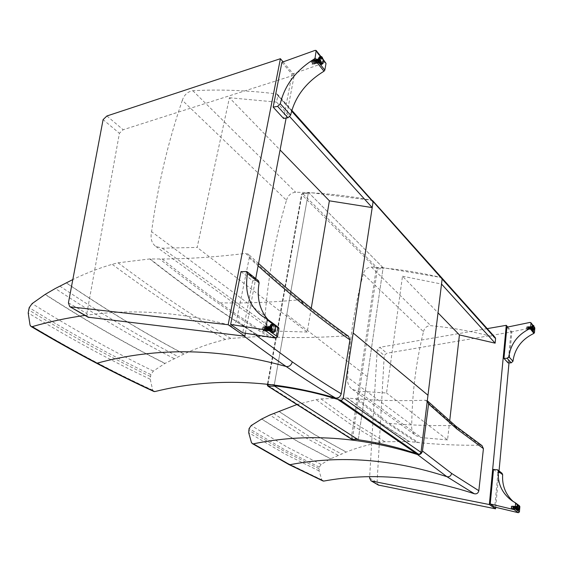 <?xml version="1.0" encoding="UTF-8"?>
<svg xmlns="http://www.w3.org/2000/svg" width="563" height="563" viewBox="0 0 563 563"><rect width="100%" height="100%" fill="white"/><g stroke="black" fill="none" stroke-linecap="round" stroke-linejoin="round"><path stroke-width="0.42" stroke-dasharray="2.81 2.11" d="M319.615 56.75L319.552 56.743C317.729 57.982 317.701 60.403 319.46 64.006L321.037 64.604M321.276 64.414C322.416 61.585 321.959 59.059 319.904 56.842M320.347 59.101L319.798 58.742C318.89 59.354 318.876 60.565 319.756 62.373L320.298 62.732C321.206 62.12 321.22 60.91 320.347 59.101M320.474 56.729C322.529 58.946 322.986 61.473 321.846 64.302M311.853 63.908L312.402 64.266C313.436 63.035 313.267 61.712 311.902 60.29C310.98 60.91 310.966 62.113 311.853 63.908M281.922 62.31L292.021 74.203L283.583 118.476M292.021 74.203L324.886 62.627L315.181 50.346M325.864 62.782L324.886 62.627M318.355 60.255L319.066 62.183L318.764 59.734L318.355 60.255L318.764 59.734L319.066 62.183L318.355 60.255M319.517 59.875L318.778 60.171L319.488 62.099L319.517 59.875M318.102 59.931L318.693 59.178C319.904 60.452 320.051 61.641 319.137 62.739L318.102 59.931M320.312 59.277L319.826 58.953L319.235 59.713L320.27 62.521C321.079 61.972 321.093 60.888 320.312 59.277M320.797 64.534L319.488 63.872C317.849 60.628 317.821 58.313 319.411 56.912M319.573 56.912C321.952 59.066 322.409 61.585 320.945 64.478M312.395 63.197L312.423 60.98L312.008 61.494L312.395 63.197M311.754 61.177L312.69 63.95C313.739 62.873 313.591 61.698 312.247 60.424L311.754 61.177M313.246 60.537L314.464 64.126C315.815 62.732 315.625 61.212 313.894 59.565L313.246 60.537M313.492 60.832L314.295 63.549C315.498 62.514 315.357 61.381 313.865 60.128L313.492 60.832M314.013 60.382L315.055 63.893C316.61 62.563 316.427 61.085 314.499 59.474L314.013 60.382M314.26 60.684L315.055 63.394C316.258 62.366 316.117 61.226 314.633 59.981L314.26 60.684M314.78 60.234L315.822 63.746C317.37 62.409 317.187 60.938 315.266 59.326L314.78 60.234M315.027 60.537L315.829 63.246C317.025 62.219 316.885 61.078 315.4 59.833L315.027 60.537M315.554 60.086L316.589 63.598C318.137 62.261 317.954 60.79 316.04 59.171L315.554 60.086M315.794 60.382L316.596 63.098C317.792 62.071 317.652 60.931 316.167 59.678L315.794 60.382M316.322 59.931L317.356 63.45C318.904 62.113 318.721 60.635 316.807 59.024L316.322 59.931M316.561 60.234L317.363 62.95C318.559 61.923 318.419 60.776 316.934 59.53L316.561 60.234M317.089 59.784L318.123 63.295C319.671 61.965 319.488 60.487 317.574 58.869L317.089 59.784M317.328 60.086L318.13 62.803C319.327 61.768 319.186 60.628 317.708 59.375L317.328 60.086M317.863 59.629L318.897 63.147C320.438 61.817 320.256 60.34 318.348 58.721L317.863 59.629M272.661 332.62C274.582 330.031 274.533 327.321 272.527 324.513L272.288 324.365M271.901 324.225L271.802 324.211C268.84 323.626 268.818 332.691 271.781 332.839L272.288 332.796M271.436 330.53L271.795 330.678C273.161 329.812 273.28 328.426 272.161 326.519L271.802 326.364C270.437 327.237 270.317 328.623 271.436 330.53M272.9 324.337L273.132 324.485C275.145 327.3 275.187 330.002 273.266 332.599M263.653 326.906L263.294 326.758C261.795 328.004 261.788 329.439 263.28 331.051C264.659 330.185 264.779 328.806 263.653 326.906M245.658 271.26L257.277 280.437L258.466 280.74M267.96 319.615L274.146 324.942L278.432 327.392M240.992 271.633L252.667 280.775L257.277 280.437M252.667 280.775L242.752 332.817M271.253 329.066L270.585 327.258C269.67 328.025 269.67 328.905 270.578 329.897L271.253 329.066L270.578 329.897C269.67 328.905 269.67 328.025 270.585 327.258L271.253 329.066M270.81 329.791L271.704 329.045L271.035 327.237L270.81 329.791M271.556 329.292L270.571 330.502C269.248 329.059 269.255 327.772 270.585 326.653L271.556 329.292M271.479 330.319L272.781 329.235L271.802 326.596C270.585 327.37 270.472 328.616 271.479 330.319M271.802 324.387L272.492 324.675C274.554 327.884 274.441 330.537 272.168 332.642M271.929 332.67L271.781 332.663C269.093 332.55 268.875 324.394 271.556 324.379M263.97 327.659L263.744 327.567C262.83 328.335 262.822 329.214 263.737 330.2L264.42 329.369L263.97 327.659M264.73 329.594L263.604 326.962C262.442 328.095 262.435 329.362 263.59 330.762L264.73 329.594M266.89 329.721C267.038 327.68 266.552 326.547 265.433 326.315C263.934 327.779 263.927 329.418 265.419 331.234L266.89 329.721M266.602 329.51C266.693 327.736 266.257 326.885 265.293 326.934L264.589 328.335L264.955 330.221L265.279 330.587L266.602 329.51M267.714 329.686C267.833 327.392 267.27 326.28 266.025 326.35C264.821 327.779 264.814 329.355 266.01 331.072L267.714 329.686M267.425 329.475C267.516 327.701 267.08 326.843 266.116 326.899L265.469 327.969L265.652 329.925L266.109 330.551L267.425 329.475M268.537 329.644C268.657 327.356 268.094 326.244 266.848 326.315C265.645 327.743 265.645 329.32 266.834 331.037L268.537 329.644M268.248 329.439C268.34 327.666 267.904 326.807 266.946 326.857L266.292 327.933L266.475 329.89L266.932 330.509L268.248 329.439M269.36 329.608C269.48 327.321 268.917 326.209 267.678 326.273C266.475 327.701 266.475 329.278 267.664 331.002L269.36 329.608M269.079 329.404C269.17 327.631 268.734 326.772 267.77 326.821L267.122 327.898L267.305 329.855L267.763 330.474L269.079 329.404M270.191 329.573C270.31 327.279 269.747 326.167 268.509 326.237C267.305 327.666 267.298 329.242 268.495 330.967L270.191 329.573M269.902 329.362C269.994 327.596 269.557 326.73 268.6 326.786L267.953 327.856L268.136 329.819L268.593 330.439L269.902 329.362M271.014 329.538C271.134 327.244 270.578 326.132 269.339 326.195C268.136 327.631 268.129 329.207 269.325 330.931L271.014 329.538M270.733 329.327C270.824 327.553 270.388 326.695 269.431 326.744L268.783 327.821L268.966 329.784L269.424 330.404L270.733 329.327M271.845 329.503C271.964 327.209 271.408 326.097 270.17 326.16C268.966 327.589 268.959 329.172 270.156 330.896L271.845 329.503M532.141 330.164L532.626 330.242L532.274 325.421C531.43 326.463 531.381 328.039 532.141 330.164M532.429 326.737L532.366 329.109L532.429 326.737M532.851 325.498L533.041 330.207M526.651 329.235L526.715 326.871L526.651 329.235M506.883 327.194L510.951 331.987L508.086 362.896M510.951 331.987L533.977 327.293L530.114 322.402M534.695 327.511L533.977 327.293M531.31 327.631L531.556 328.665L531.31 327.631M531.894 327.202L531.852 328.651L531.894 327.202M531.212 327.504L531.507 326.814L531.563 329.003L531.212 327.504M532.422 326.857L532.014 327.469L532.366 328.975L532.422 326.857M532.148 330.066C531.423 328.032 531.465 326.519 532.274 325.52C533.238 327.202 533.274 328.771 532.394 330.235L532.148 330.066M526.989 328.785L527.031 327.335L526.989 328.785M526.722 327.68L527.045 329.172L526.996 326.99L526.722 327.68M527.855 327.511L528.277 329.446L528.207 326.617L527.855 327.511M527.953 327.631L528.249 329.109L528.193 326.948L527.953 327.631M528.397 327.49L528.777 329.404L528.706 326.61L528.397 327.49M528.495 327.61L528.791 329.088L528.734 326.927L528.495 327.61M528.938 327.469L529.319 329.383L529.248 326.589L528.938 327.469M529.037 327.589L529.333 329.066L529.276 326.906L529.037 327.589M529.48 327.448L529.867 329.362L529.797 326.568L529.48 327.448M529.579 327.567L529.874 329.045L529.818 326.885L529.579 327.567M530.029 327.427L530.409 329.341L530.339 326.547L530.029 327.427M530.121 327.546L530.416 329.024L530.36 326.864L530.121 327.546M530.571 327.406L530.951 329.32L530.881 326.526L530.571 327.406M530.67 327.525L530.958 329.003L530.909 326.843L530.67 327.525M531.113 327.385L531.493 329.299L531.423 326.505L531.113 327.385M517.151 505.194L517.291 505.257C518.122 507.333 518.03 509.015 517.01 510.289C516.032 508.445 516.081 506.742 517.151 505.194L517.158 505.088C516.039 506.7 515.99 508.473 517.01 510.402L517.242 510.324M517.27 510.303L517.369 505.208M516.975 509.036L517.123 506.411L516.975 509.036M517.791 505.229L517.693 510.324M511.288 506.137L511.134 508.755L511.288 506.137M496.777 469.521L502.041 473.286M513.217 501.549L519.431 505.813L515.145 502.646M493.491 469.415L497.917 472.878L501.176 472.99M497.917 472.878L494.75 507.073M516.482 507.875L516.257 506.883L516.215 508.509L516.257 506.883L516.482 507.875M516.482 508.509L516.574 506.897L516.482 508.509M516.595 507.96L516.201 508.882L516.271 506.51L516.595 507.96M516.982 508.903L517.439 508.002L517.115 506.552L516.982 508.903M511.563 506.658L511.464 508.262L511.563 506.658M511.858 507.713L511.493 506.264L511.429 508.621L511.858 507.713M513.259 507.854L512.794 505.982L512.71 509.036L513.259 507.854M513.153 507.777L512.759 506.341L512.689 508.67L513.153 507.777M513.836 507.882L513.322 506.024L513.238 509.043L513.836 507.882M513.73 507.812L513.329 506.369L513.266 508.706L513.73 507.812M514.406 507.917L513.892 506.06L513.808 509.072L514.406 507.917M514.3 507.84L513.906 506.404L513.836 508.734L514.3 507.84M514.983 507.946L514.469 506.088L514.385 509.1L514.983 507.946M514.878 507.868L514.476 506.433L514.413 508.762L514.878 507.868M515.553 507.974L515.039 506.116L514.955 509.135L515.553 507.974M515.448 507.896L515.054 506.461L514.99 508.797L515.448 507.896M516.13 508.009L515.617 506.144L515.532 509.163L516.13 508.009M516.025 507.932L515.631 506.489L515.56 508.825L516.025 507.932M516.7 508.037L516.194 506.172L516.109 509.198L516.7 508.037M441.814 277.897L371.861 200.294L308.418 192.391L274.294 384.846M358.265 439.752L383.107 267.735L441.012 277.468M383.107 267.735L308.418 192.391M351.594 439.21L351.277 438.408L376.218 268.635L377.133 267.77L377.386 268.952L376.218 268.635L301.712 194.615L302.507 193.489L301.712 194.615L267.474 385.169L351.277 438.408L352.529 438.69L352.213 439.337M267.96 384.135L302.099 194.024L308.904 192.877L302.746 193.616L377.133 267.77L382.741 267.362L382.995 268.537L377.386 268.952L352.529 438.69L358.413 438.809L357.808 439.457M274.624 386.141L274.322 384.747L273.527 384.754M382.741 267.362L308.904 192.877M308.257 193.292L274.322 384.747M274.688 386.134L357.864 439.457M358.413 438.809L382.995 268.537M153.685 391.384L152.693 390.173L150.244 379.23L150.849 374.564L153.347 371.073L164.91 363.445L184.031 353.979C197.507 347.709 211.322 342.874 225.474 339.489L230.83 338.433L259.712 336.407L271.12 337.012C294.864 338.082 319.974 337.666 346.456 335.78C331.6 325.315 315.829 313.324 299.143 299.805C282.457 286.293 264.624 270.824 245.63 253.399C216.009 257.038 188.197 258.903 162.2 259.001L149.737 258.952L118.075 262.815L112.178 264.3C98.842 268.213 85.724 273.301 72.831 279.558M346.456 335.78L348.497 336.259M84.95 315.414C131.524 308.566 179.857 311.832 229.943 325.21C233.159 325.52 235.383 323.816 236.622 320.101L249.289 257.868L248.276 254.117L245.63 253.399M229.943 325.21L244.06 336.09M225.474 339.489C208.711 329.819 190.948 318.806 172.187 306.448C153.425 294.083 133.424 280.036 112.178 264.3M66.321 282.816C88.377 297.7 109.152 310.994 128.645 322.698C148.146 334.401 166.606 344.823 184.031 353.979M118.075 262.815C139.216 278.65 159.125 292.781 177.802 305.209C196.473 317.638 214.151 328.715 230.83 338.433M259.712 336.407C243.462 326.477 226.227 315.146 208.021 302.422C189.808 289.692 170.385 275.201 149.737 258.952M150.173 258.938C170.814 275.194 190.238 289.685 208.437 302.422C226.643 315.153 243.863 326.484 260.113 336.414M268.825 336.871C252.703 326.892 235.608 315.505 217.543 302.704C199.471 289.91 180.188 275.328 159.695 258.966M162.2 259.001C182.658 275.391 201.906 289.987 219.936 302.81C237.973 315.625 255.032 327.026 271.12 337.012M152.693 390.173C134.578 381.883 115.366 372.389 95.056 361.699C74.745 351.009 53.077 338.827 30.057 325.154M183.925 354.021C166.5 344.873 148.041 334.45 128.54 322.747C109.046 311.05 88.264 297.757 66.209 282.879M59.798 286.124C81.966 300.874 102.853 314.048 122.46 325.646C142.066 337.244 160.624 347.575 178.147 356.639M174.101 358.575C156.514 349.567 137.879 339.299 118.202 327.779C98.525 316.251 77.553 303.161 55.301 288.502M45.23 294.358C67.68 308.798 88.827 321.691 108.673 333.043C128.526 344.387 147.316 354.5 165.058 363.367M164.91 363.445C147.168 354.577 128.371 344.472 108.525 333.127C88.672 321.783 67.518 308.89 45.068 294.456M153.347 371.073C135.401 362.41 116.386 352.537 96.301 341.438C76.216 330.347 54.822 317.736 32.105 303.612M150.244 379.23C132.192 370.743 113.057 361.045 92.839 350.144C72.627 339.243 51.078 326.843 28.199 312.944M150.849 374.564C132.847 365.985 113.768 356.196 93.613 345.196C73.457 334.19 51.979 321.684 29.185 307.665M150.3 376.415C132.277 367.871 113.17 358.124 92.986 347.16C72.803 336.202 51.296 323.739 28.46 309.77M229.415 97.737L276.546 102.107L277.805 95.717L277.468 94.317L276.679 93.944C248.058 90.333 220.105 89.257 192.82 90.72C187.697 91.628 184.192 94.83 182.321 100.32L286.49 200.259C275.356 237.53 268.213 276.109 265.067 315.998L151.581 231.703C150.201 238.388 151.609 243.307 155.817 246.446L162.264 248.206L197.149 247.417L229.415 97.737L280.078 149.976M182.321 100.32C167.858 142.587 157.612 186.381 151.581 231.703M286.49 200.259C287.932 195.417 290.987 192.75 295.645 192.243C320.593 192.645 346.034 195.333 371.974 200.315L372.769 200.78M311.248 308.264L307.236 332.05L197.149 247.417M276.546 102.107L289.804 116.724M307.236 332.05L275.652 331.093L269.691 329.242C265.694 326.266 264.153 321.853 265.067 315.998M322.817 480.893L321.853 479.852L319.038 470.907L319.256 467.163L321.163 464.447L330.565 458.81L346.266 452.054C357.343 447.62 368.744 444.39 380.468 442.349L384.909 441.758L408.984 441.54L418.513 442.581C438.317 444.587 458.951 445.467 480.422 445.22L453.771 425.438L425.354 400.237C401.708 401.06 379.11 400.624 357.547 398.921L347.181 398.013L320.973 398.885L316.125 399.653L296.919 404.544M480.422 445.22L482.027 445.657M427.303 400.793L425.354 400.237M380.468 442.349L349.412 423.489L316.125 399.653M278.748 411.236L313.704 434.038L346.266 452.054M320.973 398.885L354.043 422.82L384.909 441.758M408.984 441.54L379.131 422.334L347.181 398.013M347.547 398.034L379.483 422.356L409.322 441.568M416.599 442.356L387.07 423.109L355.464 398.717M357.547 398.921L389.061 423.327L418.513 442.581M321.853 479.852L287.939 463.462L251.436 442.525M346.182 452.082L313.619 434.073L278.657 411.272M273.449 413.432L308.651 436.058L341.424 453.933M338.096 455.298L305.174 437.528L269.811 415.022M261.689 419.02L297.426 441.23L330.685 458.754M330.565 458.81L297.299 441.293L261.556 419.083M321.163 464.447L287.461 447.296L251.218 425.529M319.038 470.907L285.159 454.095L248.705 432.708M319.256 467.163L285.441 450.168L249.071 428.57M318.911 468.634L285.054 451.716L248.642 430.202M441.849 277.939L441.11 277.489C417.514 271.95 394.29 268.481 371.425 267.073C367.175 267.334 364.472 269.628 363.311 273.956L423.489 331.684C416.099 361.777 412.179 392.854 411.715 424.917L347.66 377.337C347.026 382.544 348.581 386.542 352.325 389.322L357.815 391.165L386.521 393.002L402.496 276.222L438.021 312.845M363.311 273.956C354.366 307.285 349.144 341.748 347.66 377.337M423.489 331.684C424.446 327.786 426.874 325.78 430.765 325.667C451.779 327.645 473.061 331.494 494.617 337.216L495.229 337.568M449.675 421.04L447.543 439.907L386.521 393.002M402.496 276.222L441.526 284.048M447.543 439.907L421.342 437.606L416.282 435.818C412.792 433.228 411.272 429.597 411.715 424.917M68.419 302.838L86.829 313.549L88.011 317.187M86.829 313.549L119.412 133.304L103.099 119.623M286.131 118.054L294.28 75.076L123.156 129.743L119.412 133.304M245.348 333.233L255.708 278.558M283.105 61.888L294.28 75.076M369.595 478.071L377.083 482.428L378.357 485.053M487.227 328.63L379.842 347.308L386.823 353.226L384.24 355.471L377.224 349.581L379.842 347.308M377.224 349.581L369.673 476.741M377.083 482.428L384.24 355.471M509.001 362.875L511.858 331.917L386.823 353.226M495.693 507.298L499.043 470.914M507.713 327.026L511.858 331.917M320.671 56.666L323.317 60.016M323.007 63.38C323.57 61.128 323.197 59.052 321.881 57.152M273.175 324.309L275.004 325.66M274.92 331.487L275.518 328.356L274.645 325.294M532.872 325.498L534.125 327.082M533.724 329.953L533.555 325.703M517.988 505.236L518.797 505.841M518.453 510.099L518.347 505.314M367.379 376.696L286.771 314.492M219.936 302.81C244.771 303.415 271.176 302.415 299.143 299.805L301.705 300.593M249.289 257.868L258.107 265.891M255.475 334.851L236.622 320.101M95.056 361.699L95.97 362.924M192.82 90.72L295.645 192.243M277.805 95.717L291.592 111.101M162.264 248.206L275.652 331.093M276.679 93.944L371.974 200.315M389.061 423.327C409.702 425.213 431.272 425.924 453.771 425.438L455.685 426.036M287.939 463.462L288.819 464.482M371.425 267.073L430.765 325.667M357.815 391.165L421.342 437.606M441.11 277.489L494.617 337.216M106.914 115.978L123.156 129.743M320.537 64.724L321.107 64.618M312.402 64.266L320.298 62.732M311.902 60.29L319.798 58.742M323.162 59.347L321.016 56.631M312.725 63.415L319.488 62.099M312.423 60.98L319.186 59.65M319.826 58.953L318.693 59.178M320.27 62.521L319.137 62.739M320.987 56.631L320.558 56.715M312.69 63.95L314.464 64.126M312.247 60.424L313.894 59.565M314.295 63.549L315.055 63.893M313.865 60.128L314.499 59.474M315.055 63.394L315.822 63.746M314.633 59.981L315.266 59.326M315.829 63.246L316.589 63.598M315.4 59.833L316.04 59.171M316.596 63.098L317.356 63.45M316.167 59.678L316.807 59.024M317.363 62.95L318.123 63.295M316.934 59.53L317.574 58.869M318.13 62.803L318.897 63.147M317.708 59.375L318.348 58.721M271.781 332.839L272.393 332.81M263.28 331.051L271.795 330.678M263.294 326.758L271.802 326.364M262.457 316.3L274.146 324.942M263.737 330.2L271.028 329.883M263.744 327.567L271.035 327.237M271.802 326.596L270.585 326.653M271.795 330.453L270.571 330.502M273.329 324.316L272.935 324.33M263.59 330.762L265.419 331.234M263.604 326.962L265.433 326.315M265.279 330.587L266.01 331.072M265.293 326.934L266.025 326.35M266.109 330.551L266.834 331.037M266.116 326.899L266.848 326.315M266.932 330.509L267.664 331.002M266.946 326.857L267.678 326.273M267.763 330.474L268.495 330.967M267.77 326.821L268.509 326.237M268.593 330.439L269.325 330.931M268.6 326.786L269.339 326.195M269.424 330.404L270.156 330.896M269.431 326.744L270.17 326.16M532.394 330.333L532.795 330.319M526.778 329.32L532.366 329.109M526.715 326.871L532.302 326.653M534.062 326.702L533.098 325.491M527.067 328.834L531.852 328.651M527.031 327.335L531.817 327.145M532.309 326.779L531.507 326.814M532.366 328.975L531.563 329.003M527.045 329.172L528.277 329.446M526.996 326.99L528.207 326.617M528.249 329.109L528.777 329.404M528.193 326.948L528.706 326.61M528.791 329.088L529.319 329.383M528.734 326.927L529.248 326.589M529.333 329.066L529.867 329.362M529.276 326.906L529.797 326.568M529.874 329.045L530.409 329.341M529.818 326.885L530.339 326.547M530.416 329.024L530.951 329.32M530.36 326.864L530.881 326.526M530.958 329.003L531.493 329.299M530.909 326.843L531.423 326.505M517.01 510.402L517.432 510.423M517.158 505.088L517.531 505.102M511.134 508.755L517.045 509.072M511.211 506.109L517.123 506.411M511.957 500.732L516.264 503.92M511.464 508.262L516.531 508.53M511.514 506.637L516.574 506.897M517.115 506.552L516.271 506.51M517.052 508.931L516.201 508.882M511.429 508.621L512.71 509.036M511.493 506.264L512.794 505.982M512.689 508.67L513.238 509.043M512.759 506.341L513.322 506.024M513.266 508.706L513.808 509.072M513.329 506.369L513.892 506.06M513.836 508.734L514.385 509.1M513.906 506.404L514.469 506.088M514.413 508.762L514.955 509.135M514.476 506.433L515.039 506.116M514.99 508.797L515.532 509.163M515.054 506.461L515.617 506.144M515.56 508.825L516.109 509.198M515.631 506.489L516.194 506.172M308.665 192.757L302.507 193.489L301.585 194.355L267.481 384.086M258.565 263.512L248.269 254.124M277.468 94.317L291.81 110.334M155.817 246.446L269.691 329.242M352.325 389.322L416.282 435.818"/><path stroke-width="0.84" d="M321.846 64.302L321.107 64.618L320.03 63.9C318.271 60.29 318.299 57.869 320.115 56.631L320.474 56.729M323.985 71.219C305.99 82.254 294.871 96.906 290.628 115.176L287.996 117.744L283.583 118.476L273.161 107.125L281.922 62.31L315.181 50.346L316.174 50.494L315.09 57.89L314.224 59.031L323.985 71.219L324.83 70.101L326.019 63.436L323.162 59.347M287.996 117.744L277.615 106.351L280.29 103.733C284.674 85.231 295.983 70.333 314.224 59.031M273.161 107.125L277.615 106.351M319.411 56.912L320.558 56.715M272.288 324.365L271.901 324.225M272.288 332.796L272.661 332.62M273.266 332.599L272.393 332.81C269.431 332.663 269.452 323.598 272.415 324.182L272.9 324.337M275.828 338.11L242.752 332.817L230.661 324.457L240.992 271.633L246.854 271.563L247.509 273.611C244.412 292.338 249.395 306.575 262.457 316.3L266.89 318.827L267.284 319.953L265.771 328.257L264.082 329.658L275.828 338.11L277.489 336.744L278.938 328.567L278.544 327.448L267.052 318.961M230.661 324.457L264.082 329.658M246.967 271.647L258.466 280.74L259.121 282.767C256.601 297.531 259.543 309.812 267.96 319.615M271.556 324.379L272.935 324.33M533.041 330.207L532.542 330.15C531.782 328.025 531.831 326.441 532.675 325.407L532.851 325.498M533.921 333.373C521.697 339.348 514.709 348.645 512.956 361.27L511.239 362.825L508.086 362.896L503.941 358.385L506.883 327.194L530.114 322.402L530.993 323.113L530.592 327.821L530.05 328.539L533.921 333.373L534.456 332.663L534.85 327.997L534.062 326.702M511.239 362.825L507.122 358.307L508.853 356.731C510.641 343.993 517.707 334.591 530.05 328.539M503.941 358.385L507.122 358.307M517.369 505.208L518.164 505.25M517.693 510.324L517.432 510.423C516.412 508.495 516.461 506.728 517.58 505.11L517.791 505.229M518.361 512.717L494.75 507.073L490.239 503.955L493.491 469.415L497.657 469.816L498.269 471.245C497.537 483.596 502.097 493.427 511.957 500.732L515.229 502.696L515.581 503.463L515.124 508.811L514.054 509.614L518.361 512.717L519.424 511.922L519.867 506.63L519.431 505.813M490.239 503.955L514.054 509.614M497.741 469.887L502.041 473.286L502.66 474.7C501.95 485.376 505.468 494.328 513.217 501.549M441.849 277.939L495.229 337.568L495.581 338.63L495.13 343.163L441.526 284.048L442.138 279.023L441.779 277.862L372.769 200.78M371.861 200.294L372.699 200.695L373.058 201.969L353.163 332.986L427.979 395.254L421.011 452.392L343.275 398.034C342.811 399.646 341.847 400.349 340.39 400.138L418.485 454.172L420.104 453.898L421.011 452.392M274.294 384.846L274.125 385.817C290.339 387.675 306.715 390.778 323.246 395.135L340.39 400.138M343.275 398.034L353.163 332.986M291.81 110.334L442.138 279.023L427.979 395.254M418.485 454.172L402.939 449.316C387.928 445.03 373.044 441.842 358.265 439.752L274.125 385.817M352.213 439.337L351.594 439.21M267.474 385.169L267.826 386.098L268.206 386.197L267.84 384.81L267.319 384.993L267.826 386.098L351.629 439.239L357.864 439.492M301.705 300.593C318.208 313.999 333.81 325.886 348.497 336.259L349.933 339.862L341.227 393.783C340.277 396.971 338.356 398.372 335.464 397.978C272.112 379.518 211.864 377.386 154.705 391.602C136.605 383.326 117.4 373.846 97.103 363.177C76.793 352.501 55.139 340.334 32.119 326.667C49.403 321.677 67.011 317.926 84.95 315.414M72.831 279.558L55.301 288.502L45.23 294.358L32.105 303.612L29.185 307.665L28.199 312.944L30.057 325.154L30.965 326.434L32.119 326.667M244.06 336.09C258.804 347.251 272.823 357.385 286.124 366.485C303.577 378.413 320.023 388.913 335.464 397.978M154.705 391.602L153.685 391.384M280.078 149.976L329.383 200.822L311.248 308.264M289.804 116.724L372.206 207.599L329.383 200.822M291.592 111.101L373.058 201.969L372.206 207.599M455.882 426.198L482.027 445.657L483.427 448.627L478.831 490.711C478.212 493.167 476.72 494.187 474.356 493.765C421.961 476.523 371.728 472.301 323.662 481.091L289.804 464.742L253.35 443.848C305.484 432.954 360.179 436.508 417.443 454.517C420.04 454.932 421.708 453.764 422.454 450.998L428.584 403.945L427.303 400.793M296.919 404.544L269.811 415.022L261.556 419.083L251.218 425.529L249.071 428.57L248.705 432.708L251.436 442.525L252.294 443.567L253.35 443.848M417.443 454.517L446.895 476.685L474.356 493.765M323.662 481.091L322.817 480.893M438.021 312.845L459.422 334.915L449.675 421.04M495.13 343.163L459.422 334.915M495.581 338.63L442.138 279.023L441.814 277.897M88.011 317.187L244.792 336.174L245.348 333.233M89.024 317.532L69.713 306.603L68.419 302.838L103.099 119.623L106.914 115.978L280.409 58.707L283.105 61.888M70.6 306.877L228.156 324.724L280.409 58.707M228.156 324.724L244.792 336.174M255.708 278.558L286.131 118.054M378.357 485.053L495.553 508.818L495.693 507.298M379.166 485.369L370.982 480.788L369.595 478.071L369.673 476.741M371.693 481.048L489.346 504.547L506.271 325.323L487.227 328.63M489.346 504.547L495.553 508.818M499.043 470.914L509.001 362.875M506.271 325.323L507.713 327.026M324.83 70.101L315.09 57.89M316.315 51.149L320.671 56.666M323.317 60.016L326.019 63.436M290.628 115.176L280.29 103.733M321.881 57.152L320.987 56.631C319.249 57.813 319.221 60.135 320.903 63.598L321.937 64.288L323.007 63.38M321.234 63.274C319.552 58.798 319.89 56.891 322.261 57.546C323.936 62 323.598 63.908 321.234 63.274M267.284 319.953L273.175 324.309M275.004 325.66L278.938 328.567M277.489 336.744L265.771 328.257M247.509 273.611L259.121 282.767M274.645 325.294L273.329 324.316C270.493 323.76 270.472 332.451 273.308 332.599L274.92 331.487M274.265 324.921C276.686 326.674 275.427 333.76 272.999 331.966C270.55 330.228 271.838 323.078 274.265 324.921M534.456 332.663L530.592 327.821M530.993 323.113L532.872 325.498M534.125 327.082L534.85 327.997M512.956 361.27L508.853 356.731M533.555 325.703L533.274 325.484C532.464 326.477 532.422 327.997 533.147 330.031L533.724 329.953M533.365 329.834C532.675 327.483 532.788 326.146 533.703 325.829C534.393 328.18 534.28 329.51 533.365 329.834M515.581 503.463L517.988 505.236M518.797 505.841L519.867 506.63M519.424 511.922L515.124 508.811M498.269 471.245L502.66 474.7M518.347 505.314L518.206 505.25C517.144 506.799 517.094 508.502 518.066 510.345L518.453 510.099M518.544 505.539C519.304 507.706 519.177 509.219 518.157 510.085C517.39 507.91 517.524 506.397 518.544 505.539M415.895 453.306L337.533 399.244M357.808 439.457L351.981 439.337L268.206 386.197L274.624 386.141M273.527 384.754L267.84 384.81L267.96 384.135M258.565 263.512C273.625 277.087 287.932 289.389 301.486 300.41L302.711 304.083C319.369 317.539 335.105 329.468 349.933 339.862M258.107 265.891C273.787 279.987 288.65 292.718 302.711 304.083M341.227 393.783C325.914 384.592 309.601 373.959 292.303 361.882L255.475 334.851M292.303 361.882C291.233 365.317 289.171 366.851 286.124 366.485C219.746 348.033 156.739 346.928 97.103 363.177L95.97 362.924M455.685 426.036L456.889 428.985L483.427 448.627M428.584 403.945L456.889 428.985M478.831 490.711L451.617 473.42L422.454 450.998M451.617 473.42C450.935 476.024 449.365 477.107 446.895 476.685C392.172 459 339.813 455.024 289.804 464.742L288.819 464.482M319.671 56.722L320.115 56.631M321.016 56.631L316.209 50.543M320.987 56.631C321.572 55.751 323.943 59.157 323.197 63.19L321.937 64.288L320.748 64.513M271.999 324.197L272.415 324.182M278.544 327.448L266.961 318.876M273.329 324.316L274.167 324.647C275.286 323.922 276.271 330.636 274.786 331.867L271.901 332.656M533.098 325.491L530.874 322.662M533.203 325.484L532.429 325.52M533.274 325.484C534.28 324.598 534.449 331.213 533.393 330.192L532.612 330.228M519.508 505.863L515.279 502.731M518.206 505.25L518.453 505.349C519.543 505.278 518.826 511.837 518.066 510.345L517.221 510.303M267.326 384.951L267.481 384.086M31 326.449C54.041 340.122 75.738 352.297 96.076 362.98C116.428 373.67 135.676 383.157 153.826 391.447M455.699 426.043L427.599 401.032M252.315 443.581L288.918 464.538L322.944 480.95M69.713 306.603L88.145 317.258M370.982 480.788L378.47 485.116"/></g></svg>
